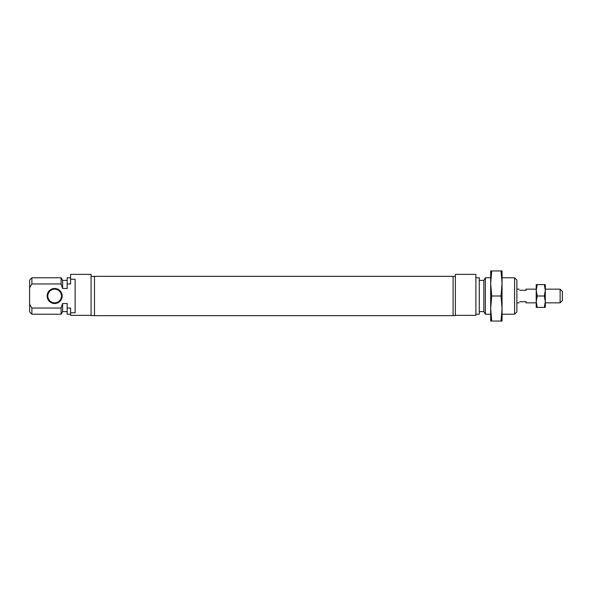 <?xml version="1.0" encoding="UTF-8"?>
<svg xmlns="http://www.w3.org/2000/svg" width="592" height="592" viewBox="0 0 592 592"><rect width="100%" height="100%" fill="white"/><g stroke="black" fill="none" stroke-linecap="round" stroke-linejoin="round"><path stroke-width="0.89" d="M91.079 315.351L70.581 315.351L70.581 312.768L75.14 312.768L75.14 279.232L70.581 279.232L70.581 274.37L91.079 274.37L91.079 315.58L94.491 315.58M47.131 296A7.511 7.511 0 0 1 54.649 288.489A7.511 7.511 0 0 1 62.16 296A7.511 7.511 0 0 1 54.649 303.511A7.511 7.511 0 0 1 47.131 296M61.479 296A6.83 6.83 0 0 0 54.649 289.17A6.83 6.83 0 0 0 47.819 296A6.83 6.83 0 0 0 54.649 302.83A6.83 6.83 0 0 0 61.479 296M31.879 283.953L29.6 287.793L29.6 280.06L31.879 277.781L31.879 283.953L61.102 283.953L62.619 288.474L62.619 280.401L67.17 280.401M31.879 277.781L61.102 277.781L61.102 283.953M61.102 308.047L31.879 308.047L31.879 314.219L61.102 314.219L61.102 308.047L62.619 303.526L67.17 303.526L67.17 308.047L70.581 308.047L70.581 312.768M29.6 287.793L29.6 304.207L31.879 308.047M62.619 288.474L67.17 288.474L67.17 283.953L70.581 283.953L70.581 279.232M67.17 283.953L67.17 277.781L70.581 277.781M70.581 314.219L67.17 314.219L67.17 308.047M31.879 314.219L29.6 311.94L29.6 304.207M67.17 311.599L62.619 311.599L62.619 303.526M453.109 315.58L455.381 315.58L455.381 274.37L475.879 274.37L475.879 315.351L455.381 315.351M514.581 277.781L516.86 280.06L516.86 311.94L514.581 314.219L514.581 277.781L502.06 277.781M490.679 314.219L485.359 314.219L485.359 277.781L483.849 280.401L479.291 280.401M479.291 311.599L483.849 311.599L483.849 280.401M475.879 277.781L479.291 277.781L479.291 314.219L475.879 314.219M453.109 276.338L453.109 315.662L94.491 315.662L94.491 276.338L453.109 276.338M562.4 291.449L562.4 300.551L560.121 302.83L560.121 289.17L562.4 291.449M536.219 289.17L525.97 289.17L525.97 290.309L519.798 290.309C518.932 288.807 518.932 288.807 519.798 290.309M519.798 301.691C518.932 303.193 518.932 303.193 519.798 301.691L525.97 301.691L525.97 302.83L536.219 302.83M490.679 308.521L491.715 296L490.679 283.479L490.679 308.521L491.715 321.049L490.679 321.049L490.679 305.161M502.06 308.528L502.06 305.161M491.715 270.951L490.679 283.479L490.679 270.951L501.024 270.951L502.06 283.479L502.06 270.951L501.024 270.951M502.06 308.521L502.06 283.479L501.024 296L502.06 308.521L501.024 321.049L502.06 321.049L502.06 308.521M491.715 321.049L501.024 321.049M491.715 296L501.024 296M545.321 296L545.321 301.691L544.307 296L545.321 290.309L545.321 296M537.233 307.381L536.219 301.691L537.233 296L536.219 290.309L537.233 284.619L536.219 284.619L536.219 307.381L544.307 307.381L545.321 301.691L545.321 307.381L544.307 307.381M545.321 284.619L545.321 290.309L544.307 284.619L545.321 284.619M537.233 296L544.307 296M537.233 284.619L544.307 284.619M62.619 280.401L61.102 277.781M62.619 311.599L61.102 314.219M94.491 276.42L91.079 276.42M514.581 314.219L502.06 314.219M483.849 311.599L485.359 314.219M490.679 277.781L485.359 277.781M453.109 276.42L455.381 276.42M516.86 289.17L519.14 289.17M545.321 289.17L560.121 289.17M516.86 302.83L519.14 302.83M545.321 302.83L560.121 302.83"/></g></svg>
